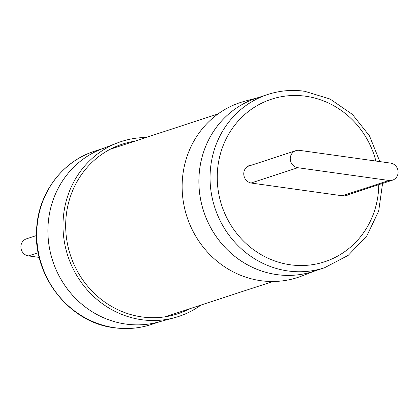 <?xml version="1.0" encoding="UTF-8"?>
<svg xmlns="http://www.w3.org/2000/svg" width="419" height="419" viewBox="0 0 419 419"><rect width="100%" height="100%" fill="white"/><g stroke="black" fill="none" stroke-linecap="round" stroke-linejoin="round"><path stroke-width="0.63" d="M342.25 195.778L388.994 180.479A8.815 8.275 71.9 0 0 392.524 180.17A8.815 8.275 71.9 0 0 398.05 171.067A8.815 8.275 71.9 0 0 390.576 163.101L299.386 150.342A8.815 8.275 71.9 0 0 295.856 150.651A8.815 8.275 71.9 0 0 290.33 159.754A8.815 8.275 71.9 0 0 297.804 167.715L251.086 183.009M388.994 180.479L297.804 167.715M38.139 252.72L28.424 255.899A8.815 8.275 -108.1 0 1 20.95 247.933A8.815 8.275 -108.1 0 1 26.476 238.83L36.427 235.572M28.424 255.899L39.156 257.402M251.782 165.076A9.098 8.537 71.9 0 0 249.514 165.474A9.098 8.537 71.9 0 0 243.816 174.864A9.098 8.537 71.9 0 0 251.531 183.087L342.852 195.862A9.098 8.537 71.9 0 0 346.503 195.542A9.098 8.537 71.9 0 0 348.451 194.594M258.623 97.48L244.502 101.293A92.044 86.377 71.9 0 0 186.989 216.874A92.044 86.377 71.9 0 0 301.738 276.027L315.381 270.747M346.036 195.683A9.098 8.537 71.9 0 0 347.529 194.898M250.855 165.379A9.098 8.537 71.9 0 0 249.054 165.636M200.952 305.079A92.044 86.377 -108.1 0 1 174.498 317.707A92.044 86.377 -108.1 0 1 141.674 319.718A92.044 86.377 -108.1 0 1 63.903 238.825A92.044 86.377 -108.1 0 1 117.262 142.973A92.044 86.377 -108.1 0 1 146.063 137.505M189.608 308.793A89.226 83.727 -108.1 0 1 173.759 314.983A89.226 83.727 -108.1 0 1 141.947 316.937A89.226 83.727 -108.1 0 1 66.553 238.521A89.226 83.727 -108.1 0 1 118.278 145.608A89.226 83.727 -108.1 0 1 134.719 141.219M375.89 161.048A85.523 80.254 71.9 0 0 305.676 96.229A85.523 80.254 71.9 0 0 217.414 171.612A85.523 80.254 71.9 0 0 294.84 265.285A85.523 80.254 71.9 0 0 378.781 184.669M304.33 91.274A91.164 85.549 71.9 0 0 267.778 94.479A91.164 85.549 71.9 0 0 214.858 207.745A91.164 85.549 71.9 0 0 324.536 267.751L348.22 255.36L366.866 235.824L378.687 211.05L382.573 183.428M379.844 161.598L369.511 135.918L352.405 114.403L330.093 99.031L304.608 91.248C292.017 89.519 279.74 90.598 267.778 94.479L256.627 98.13A91.164 85.549 71.9 0 0 203.707 211.396A91.164 85.549 71.9 0 0 313.386 271.402L324.536 267.751M256.92 98.036A91.164 85.549 71.9 0 0 203.681 211.406A91.164 85.549 71.9 0 0 313.679 271.308M114.67 327.726A91.164 85.549 -108.1 0 1 37.359 245.377A91.164 85.549 -108.1 0 1 94.464 151.249C62.614 161.242 38.962 192.562 36.699 227.465C32.163 276.791 70.602 323.175 114.392 327.752C126.983 329.481 139.26 328.402 151.222 324.521A91.164 85.549 -108.1 0 1 114.67 327.726M158.649 321.991A91.164 85.549 -108.1 0 1 125.815 324.07A91.164 85.549 -108.1 0 1 48.766 243.774A91.164 85.549 -108.1 0 1 101.948 148.897M174.498 317.707L158.351 322.07A91.164 85.549 -108.1 0 1 125.841 324.065A91.164 85.549 -108.1 0 1 48.814 243.942A91.164 85.549 -108.1 0 1 101.66 149.007L117.262 142.973M111.522 148.818A88.341 82.899 -108.1 0 0 110.606 149.059A88.346 82.899 -108.1 0 1 111.58 148.797M166.474 316.371A88.346 82.899 -108.1 0 1 165.547 316.738M166.411 316.392A88.341 82.899 -108.1 0 1 165.531 316.743M344.366 195.935L392.524 180.17M295.856 150.651L247.451 166.495M165.175 316.795L272.937 281.495M110.286 149.222L218.048 113.921M103.619 148.253L94.464 151.249M160.377 321.52L151.222 324.521"/></g></svg>
